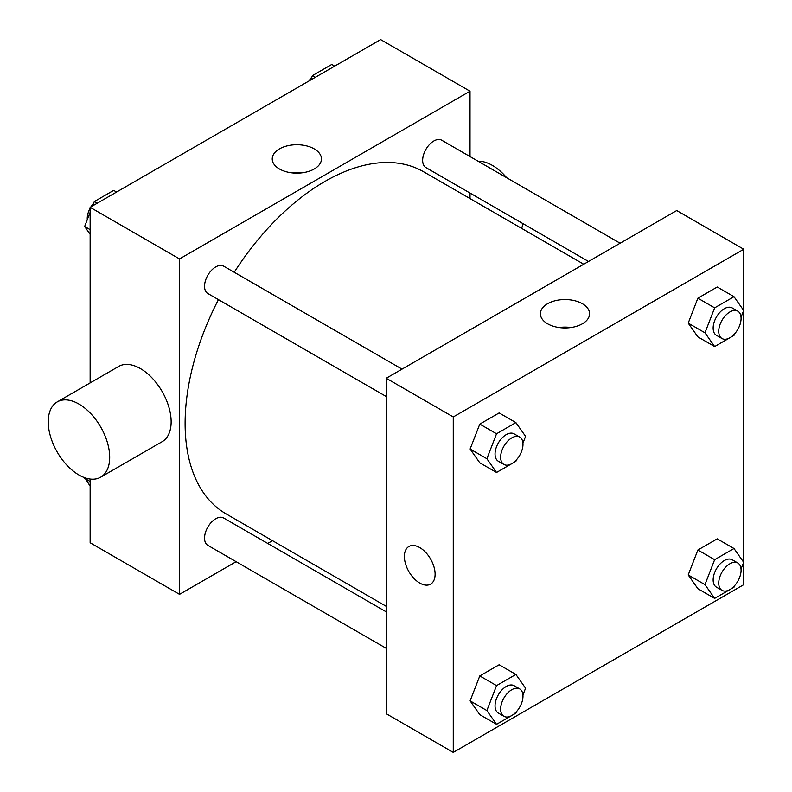 <?xml version="1.0" encoding="UTF-8"?>
<svg xmlns="http://www.w3.org/2000/svg" width="792" height="792" viewBox="0 0 792 792"><rect width="100%" height="100%" fill="white"/><g stroke="black" fill="none" stroke-linecap="round" stroke-linejoin="round"><path stroke-width="1.19" d="M236.125 561.686L179.527 594.356L90.139 542.758L90.139 479.041M90.139 382.912L90.139 207.316L380.635 39.6L470.022 91.209L470.022 156.559M272.507 540.679L267.726 543.441M218.434 299.633A197.515 114.038 120 0 0 185.11 423.413A197.515 114.038 120 0 0 226.017 513.83L386.219 606.326M583.734 264.231L423.532 171.735A197.515 114.038 120 0 0 234.234 272.26M470.022 193.05L470.022 198.574M179.527 594.356L179.527 258.925L470.022 91.209M620.116 243.223L441.718 140.224A15.8 9.118 120 0 0 429.541 144.451A15.8 9.118 120 0 0 422.651 160.36A15.8 9.118 120 0 0 425.918 167.587L588.515 261.469M386.219 611.85L223.621 517.978A15.8 9.118 120 0 0 211.444 522.205A15.8 9.118 120 0 0 204.554 538.105A15.8 9.118 120 0 0 207.821 545.341L386.219 648.341M386.219 396.505L207.821 293.505A15.8 9.118 -60 0 1 207.821 275.26A15.8 9.118 -60 0 1 223.621 266.142L402.029 369.131M179.527 258.925L90.139 207.316M279.447 168.983A24.602 14.207 180 0 1 272.24 158.935A24.602 14.207 180 0 1 296.842 144.738A24.602 14.207 180 0 1 321.443 158.935A24.602 14.207 180 0 1 306.257 172.062A24.602 14.207 180 0 1 279.447 168.983M57.242 401.91L118.691 366.429A43.451 25.087 60 0 1 152.173 378.071A43.451 25.087 60 0 1 171.141 421.799A43.451 25.087 60 0 1 162.142 441.698L100.693 477.17A43.451 25.087 60 0 1 57.242 452.083A43.451 25.087 60 0 1 57.242 401.91A43.451 25.087 60 0 1 90.724 413.553A43.451 25.087 60 0 1 109.692 457.281A43.451 25.087 60 0 1 100.693 477.17M521.69 228.403A43.451 25.087 -120 0 0 522.779 223.512M506.662 177.715A43.451 25.087 -120 0 0 478.071 161.212M290.882 172.715A24.602 14.207 180 0 1 302.801 172.715M386.219 713.701L386.219 378.259L676.724 210.543L743.757 249.242L743.757 584.684L453.262 752.4L386.219 713.701M734.59 333.858L733.996 335.392L714.641 346.559L697.881 336.887L688.208 323.116L697.881 298.178L717.235 287.011L733.996 296.683L743.668 310.454L741.025 317.255M516.493 711.612L515.899 713.137L496.544 724.314L479.784 714.641L470.111 700.87L479.784 675.932L499.138 664.765L515.899 674.438L525.571 688.198L522.938 695M453.262 752.4L453.262 416.958L743.757 249.242M734.59 585.694L733.996 587.228L714.641 598.396L697.881 588.723L688.208 574.952L697.881 550.014L717.235 538.847L733.996 548.519L743.668 562.29L741.025 569.092M516.493 459.776L515.899 461.3L496.544 472.478L479.784 462.805L470.111 449.034L479.784 424.096L499.138 412.929L515.899 422.601L525.571 436.362L522.938 443.164M453.262 416.958L386.219 378.259M547.599 323.789A24.602 14.207 180 0 1 540.392 313.751A24.602 14.207 180 0 1 564.993 299.554A24.602 14.207 180 0 1 589.585 313.751A24.602 14.207 180 0 1 574.408 326.868A24.602 14.207 180 0 1 547.599 323.789M435.105 574.2A21.73 12.543 60 0 1 430.61 584.149A21.73 12.543 60 0 1 408.88 571.596A21.73 12.543 60 0 1 408.88 546.51A21.73 12.543 60 0 1 425.621 552.331A21.73 12.543 60 0 1 435.105 574.2M430.61 584.14A21.73 12.543 60 0 1 408.88 571.596A21.73 12.543 60 0 1 408.88 546.51M559.033 327.532A24.602 14.207 180 0 1 570.953 327.532M496.544 472.478L486.872 458.716L496.544 433.768L515.899 422.601M519.71 437.075L514.117 433.858A15.8 9.118 120 0 0 501.95 438.085A15.8 9.118 120 0 0 495.05 453.994A15.8 9.118 120 0 0 498.317 461.221L503.91 464.449A15.8 9.118 120 0 0 519.71 455.321A15.8 9.118 120 0 0 519.71 437.075A15.8 9.118 120 0 0 507.533 441.312A15.8 9.118 120 0 0 500.633 457.212A15.8 9.118 120 0 0 503.91 464.449M486.872 458.716L470.111 449.034M496.544 433.768L479.784 424.096M714.641 346.559L704.969 332.798L714.641 307.86L733.996 296.683M737.807 311.167L732.214 307.94A15.8 9.118 120 0 0 720.037 312.167A15.8 9.118 120 0 0 713.147 328.076A15.8 9.118 120 0 0 716.413 335.303L722.007 338.53A15.8 9.118 120 0 0 737.807 329.413A15.8 9.118 120 0 0 737.807 311.167A15.8 9.118 120 0 0 725.63 315.394A15.8 9.118 120 0 0 718.73 331.294A15.8 9.118 120 0 0 722.007 338.53M704.969 332.798L688.208 323.116M714.641 307.86L697.881 298.178M496.544 724.314L486.872 710.553L496.544 685.605L515.899 674.438M519.71 688.921L514.117 685.694A15.8 9.118 120 0 0 501.95 689.921A15.8 9.118 120 0 0 495.05 705.83A15.8 9.118 120 0 0 498.317 713.057L503.91 716.285A15.8 9.118 120 0 0 519.71 707.157A15.8 9.118 120 0 0 519.71 688.921A15.8 9.118 120 0 0 507.533 693.149A15.8 9.118 120 0 0 500.633 709.048A15.8 9.118 120 0 0 503.91 716.285M486.872 710.553L470.111 700.87M496.544 685.605L479.784 675.932M714.641 598.396L704.969 584.635L714.641 559.697L733.996 548.519M737.807 563.003L732.214 559.776A15.8 9.118 120 0 0 720.037 564.013A15.8 9.118 120 0 0 713.147 579.912A15.8 9.118 120 0 0 716.413 587.139L722.007 590.367A15.8 9.118 120 0 0 737.807 581.249A15.8 9.118 120 0 0 737.807 563.003A15.8 9.118 120 0 0 725.63 567.23A15.8 9.118 120 0 0 718.73 583.13A15.8 9.118 120 0 0 722.007 590.367M704.969 584.635L688.208 574.952M714.641 559.697L697.881 550.014M90.139 234.313L84.645 226.492L90.139 212.315M92.644 205.87L94.317 201.554L113.672 190.377L116.573 192.05M90.139 229.66L84.645 226.492M97.228 203.227L94.317 201.554M90.139 208.187A15.8 9.118 120 0 0 87.239 218.542A15.8 9.118 120 0 0 87.278 219.691M93.723 203.079A15.8 9.118 120 0 0 90.892 206.88M310.741 79.952L312.414 75.636L331.769 64.459L334.67 66.142M315.315 77.309L312.414 75.636M311.82 77.161A15.8 9.118 120 0 0 308.989 80.962M90.139 486.149L84.863 477.764M90.139 481.496L84.645 478.328"/></g></svg>
